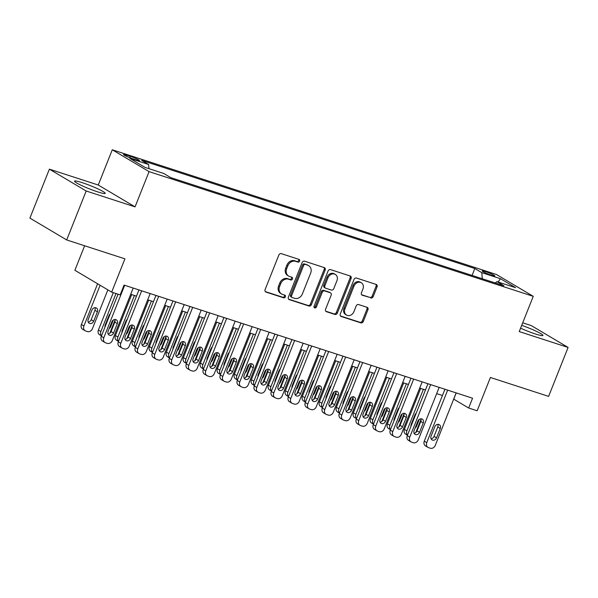 <?xml version="1.0" encoding="UTF-8"?>
<svg xmlns="http://www.w3.org/2000/svg" width="598" height="598" viewBox="0 0 598 598"><rect width="100%" height="100%" fill="white"/><g stroke="black" fill="none" stroke-linecap="round" stroke-linejoin="round"><path stroke-width="0.9" d="M299.65 261.117A1.458 1.218 120.7 0 0 299.015 259.397L281.292 253.642A2.078 1.742 120.7 0 0 278.855 255.017L265.093 289.611A2.078 1.742 120.7 0 0 265.998 292.071L283.721 297.826A1.458 1.218 120.7 0 0 284.798 295.135L282.503 294.395A6.653 5.576 120.7 0 1 281.553 293.962A6.653 5.576 120.7 0 1 279.61 286.509L280.754 283.624A6.653 5.576 120.7 0 1 288.542 279.214L290.837 279.954A1.458 1.218 120.7 0 0 291.906 277.263L289.611 276.523A6.653 5.576 120.7 0 1 288.662 276.089A6.653 5.576 120.7 0 1 286.719 268.637L287.87 265.759A6.653 5.576 120.7 0 1 295.651 261.341L297.946 262.088A1.458 1.218 120.7 0 0 299.65 261.117M288.662 276.089L287.668 275.499A6.653 5.576 120.7 0 1 285.724 268.046L286.876 265.168A6.653 5.576 120.7 0 1 294.657 260.75L296.952 261.498A1.458 1.218 120.7 0 0 298.589 259.255M265.288 291.577L282.727 297.236A1.458 1.218 120.7 0 0 284.371 295.001M281.553 293.962L280.559 293.371A6.653 5.576 120.7 0 1 278.616 285.919L279.759 283.033A6.653 5.576 120.7 0 1 287.548 278.623L289.843 279.363A1.458 1.218 120.7 0 0 291.48 277.128M520.574 328.182A16.52 1.674 21.7 0 0 535.36 333.946A16.52 1.674 21.7 0 0 542.954 335.448A16.52 1.674 21.7 0 0 521.703 325.357M82.12 182.644A16.52 1.674 21.7 0 0 74.526 181.142A16.52 1.674 21.7 0 0 81.963 185.686A16.52 1.674 21.7 0 0 97.631 191.861A16.52 1.674 21.7 0 0 105.226 193.363A16.52 1.674 21.7 0 0 97.788 188.819A16.52 1.674 21.7 0 0 82.12 182.644M485.337 271.552A6.78 0.688 21.7 0 0 482.227 270.931A6.78 0.688 21.7 0 0 485.277 272.8A6.78 0.688 21.7 0 0 491.706 275.327A6.78 0.688 21.7 0 0 494.815 275.947A6.78 0.688 21.7 0 0 491.765 274.086A6.78 0.688 21.7 0 0 485.337 271.552M370.76 297.976A2.078 1.742 120.7 0 0 373.189 296.601L377.054 286.898A2.078 1.742 120.7 0 0 376.149 284.431L356.46 278.04A2.078 1.742 120.7 0 0 354.023 279.423L340.262 314.01A2.078 1.742 120.7 0 0 341.166 316.477L360.856 322.868A2.078 1.742 120.7 0 0 363.285 321.485L367.949 309.764A2.078 1.742 120.7 0 0 367.045 307.297L358.621 304.561A2.078 1.742 120.7 0 0 356.191 305.944L353.874 311.76A5.561 4.657 120.7 0 1 346.571 315.094A5.561 4.657 120.7 0 1 344.949 308.86L354.009 286.091A5.561 4.657 120.7 0 1 361.312 282.757A5.561 4.657 120.7 0 1 362.934 288.984L361.424 292.781A2.078 1.742 120.7 0 0 362.328 295.248L369.766 297.385A2.078 1.742 120.7 0 0 372.195 296.01L376.06 286.307A2.078 1.742 120.7 0 0 375.865 284.342M86.179 191.001L135.051 206.863L98.251 185.021L49.38 169.159L86.179 191.001L66.699 239.948L124.922 258.844L111.677 292.123L120.176 294.889L124.07 285.096L472.555 398.216L468.66 408.008L477.159 410.766L490.405 377.48L548.62 396.384L568.1 347.438L531.301 325.596L522.719 322.808M135.051 206.863L149.074 171.626L533.252 296.331L519.228 331.576L568.1 347.438M325.163 270.049A2.078 1.742 120.7 0 0 324.258 267.59L304.569 261.199A2.078 1.742 120.7 0 0 302.132 262.574L288.371 297.169A2.078 1.742 120.7 0 0 289.275 299.628L308.964 306.019A2.078 1.742 120.7 0 0 311.394 304.636L325.163 270.049L324.168 269.459A2.078 1.742 120.7 0 0 323.966 267.493M330.515 269.616L350.204 276.007A2.078 1.742 120.7 0 1 351.108 278.474L337.339 313.06A2.078 1.742 120.7 0 1 334.91 314.443L326.478 311.708A2.078 1.742 120.7 0 1 325.581 309.241L331.157 295.218A2.078 1.742 120.7 0 0 330.253 292.751L324.669 290.934A2.078 1.742 120.7 0 0 322.232 292.317L316.424 306.924A1.458 1.218 120.7 0 1 314.085 306.161L328.078 270.999A2.078 1.742 120.7 0 1 330.515 269.616M66.699 239.948L29.9 218.098L49.38 169.159M132.756 158.784L136.494 159.995A6.563 0.665 21.7 0 0 139.513 160.593A6.563 0.665 21.7 0 0 136.553 158.791A6.563 0.665 21.7 0 0 130.327 156.34L126.589 155.121A6.563 0.665 21.7 0 0 123.569 154.523A6.563 0.665 21.7 0 0 126.529 156.332A6.563 0.665 21.7 0 0 132.756 158.784M149.074 171.626L112.275 149.784L496.452 274.489L533.252 296.331M472.076 275.431L474.834 268.517L141.651 160.361L148.61 164.495L148.969 168.673M474.834 268.517L481.794 272.651L500.496 278.72L515.611 287.69L496.908 281.621L503.875 285.754L170.692 177.599L163.732 173.465L145.03 167.395L129.916 158.425L148.61 164.495M84.632 245.763L74.877 270.281L111.677 292.123M98.251 185.021L112.275 149.784M453.68 399.128L468.66 408.008M130.693 294.283L136.471 296.16M147.699 299.807L153.469 301.684M164.697 305.324L170.475 307.2M181.695 310.84L187.473 312.717M198.693 316.357L204.471 318.233M215.691 321.874L221.469 323.75M232.689 327.398L238.467 329.274M249.687 332.914L255.466 334.79M266.686 338.431L272.464 340.307M283.684 343.947L289.462 345.823M300.689 349.464L306.46 351.34M317.688 354.988L323.466 356.864M334.686 360.504L340.464 362.381M351.684 366.021L357.462 367.897M368.682 371.537L374.46 373.414M385.68 377.054L391.458 378.93M402.678 382.578L408.456 384.454M419.676 388.095L425.455 389.971M436.682 393.611L442.453 395.487M456.222 392.916L453.74 399.15M496.908 281.621L495.204 282.944M482.309 278.758L481.794 272.651M500.496 278.72L498.059 281.994M288.565 299.135L307.97 305.429A2.078 1.742 120.7 0 0 310.399 304.053L324.168 269.459M305.331 264.48A1.458 1.218 120.7 0 0 303.627 265.445L291.547 295.808A1.458 1.218 120.7 0 0 292.175 297.535L294.597 298.32A6.653 5.576 120.7 0 0 302.386 293.902L310.646 273.151A6.653 5.576 120.7 0 0 308.703 265.699A6.653 5.576 120.7 0 0 307.753 265.265L304.337 263.89A1.458 1.218 120.7 0 0 302.633 264.854L303.627 265.445M291.974 297.438L290.979 296.847A1.458 1.218 120.7 0 1 290.553 295.218L302.633 264.854M308.703 265.699L307.708 265.108A6.653 5.576 120.7 0 0 306.759 264.675L307.753 265.265M304.337 263.89L306.759 264.675M325.775 311.207L333.916 313.853A2.078 1.742 120.7 0 0 336.345 312.47L350.114 277.883A2.078 1.742 120.7 0 0 349.912 275.917M330.552 292.885L329.558 292.295A2.078 1.742 120.7 0 0 329.259 292.16L323.675 290.344A2.078 1.742 120.7 0 0 321.238 291.727L315.43 306.333L316.424 306.924M314.1 307.35A1.458 1.218 120.7 0 0 315.43 306.333M336.951 280.656A5.561 4.657 120.7 0 0 335.329 274.43A5.561 4.657 120.7 0 0 328.025 277.764L324.834 285.784A2.078 1.742 120.7 0 0 325.738 288.251L331.329 290.06A2.078 1.742 120.7 0 0 333.759 288.685L336.951 280.656M335.329 274.43L334.334 273.839A5.561 4.657 120.7 0 0 327.031 277.173L328.025 277.764M325.439 288.116L324.445 287.526A2.078 1.742 120.7 0 1 323.839 285.194L327.031 277.173M361.626 294.747L369.766 297.385M361.312 282.757L360.317 282.166A5.561 4.657 120.7 0 0 353.014 285.5L354.009 286.091M346.571 315.094L345.577 314.503A5.561 4.657 120.7 0 1 343.955 308.269L353.014 285.5M340.456 315.976L359.861 322.277A2.078 1.742 120.7 0 0 362.291 320.894L366.955 309.173A2.078 1.742 120.7 0 0 366.761 307.208M97.616 283.781L81.403 324.52A4.238 3.551 -59.3 0 0 82.636 329.266L85.125 330.739A4.238 3.551 120.7 0 0 85.731 331.015L87.428 331.569A4.238 3.551 120.7 0 0 92.391 328.758L107.864 289.866M85.125 330.739A4.238 3.551 120.7 0 1 83.892 326L100.105 285.253M88.212 322.098A3.386 2.841 120.7 0 0 91.18 319.736L94.918 310.34A3.386 2.841 120.7 0 0 94.925 307.686M93.662 321.208L97.399 311.812A3.386 2.841 120.7 0 0 96.413 308.015A3.386 2.841 120.7 0 0 91.965 310.048L88.22 319.444A3.386 2.841 120.7 0 0 89.214 323.241A3.386 2.841 120.7 0 0 93.662 321.208L91.18 319.736M133.175 288.049L112.282 340.561A4.238 3.551 120.7 0 1 107.319 343.379L105.622 342.826A4.238 3.551 120.7 0 1 105.016 342.549A4.238 3.551 120.7 0 1 103.783 337.803L124.676 285.291M118.06 294.201L101.294 336.33L103.783 337.803M113.553 333.019A3.386 2.841 -59.3 0 1 109.105 335.052A3.386 2.841 -59.3 0 1 108.118 331.255L111.856 321.859A3.386 2.841 -59.3 0 1 116.304 319.825A3.386 2.841 -59.3 0 1 117.298 323.623L113.553 333.019L111.071 331.546A3.386 2.841 -59.3 0 1 108.103 333.908M114.823 319.496A3.386 2.841 -59.3 0 1 114.809 322.143L111.071 331.546M105.016 342.549L102.535 341.077A4.238 3.551 -59.3 0 1 101.294 336.33M113.284 292.646L98.401 330.036A4.238 3.551 -59.3 0 0 99.642 334.783L101.473 335.874M101.511 335.777A4.238 3.551 120.7 0 1 100.89 331.516L116.005 293.528M115.018 320.124L109.808 333.228M109.187 328.564A3.386 2.841 120.7 0 0 110.66 326.732L113.328 320.027M110.226 313.883A3.386 2.841 120.7 0 0 108.963 315.565L105.226 324.961A3.386 2.841 120.7 0 0 105.009 326.986M131.695 294.612L115.399 335.553A4.238 3.551 -59.3 0 0 116.64 340.299L118.471 341.391M118.509 341.294A4.238 3.551 120.7 0 1 117.888 337.033L134.415 295.494M132.016 325.641L126.806 338.745M126.185 334.08A3.386 2.841 120.7 0 0 127.658 332.249L130.327 325.544M127.225 319.399A3.386 2.841 120.7 0 0 125.961 321.081L122.224 330.485A3.386 2.841 120.7 0 0 122.007 332.503M148.693 300.129L132.397 341.077A4.238 3.551 -59.3 0 0 133.638 345.823L135.469 346.907M135.514 346.818A4.238 3.551 120.7 0 1 134.886 342.549L151.414 301.011M149.014 331.157L143.804 344.261M143.184 339.597A3.386 2.841 120.7 0 0 144.664 337.765L147.325 331.06M144.223 324.923A3.386 2.841 120.7 0 0 142.959 326.605L139.222 336.001A3.386 2.841 120.7 0 0 139.013 338.019M165.691 305.645L149.395 346.593A4.238 3.551 -59.3 0 0 150.636 351.34L152.475 352.431M152.512 352.334A4.238 3.551 120.7 0 1 151.885 348.066L168.412 306.527M166.012 336.674L160.802 349.778M160.182 345.113A3.386 2.841 120.7 0 0 161.662 343.282L164.33 336.577M161.221 330.44A3.386 2.841 120.7 0 0 159.958 332.122L156.22 341.518A3.386 2.841 120.7 0 0 156.011 343.544M150.173 293.573L129.28 346.085A4.238 3.551 120.7 0 1 124.324 348.896L122.62 348.342A4.238 3.551 120.7 0 1 122.014 348.066A4.238 3.551 120.7 0 1 120.781 343.319L141.674 290.807M138.953 289.925L118.292 341.847L120.781 343.319M130.551 338.535A3.386 2.841 -59.3 0 1 126.103 340.568A3.386 2.841 -59.3 0 1 125.117 336.771L128.854 327.375A3.386 2.841 -59.3 0 1 133.302 325.342A3.386 2.841 -59.3 0 1 134.296 329.139L130.551 338.535L128.069 337.063A3.386 2.841 -59.3 0 1 125.102 339.425M131.822 325.013A3.386 2.841 -59.3 0 1 131.807 327.667L128.069 337.063M122.014 348.066L119.533 346.593A4.238 3.551 -59.3 0 1 118.292 341.847M167.178 299.09L146.278 351.602A4.238 3.551 120.7 0 1 141.322 354.412L139.618 353.859A4.238 3.551 120.7 0 1 139.013 353.59A4.238 3.551 120.7 0 1 137.779 348.843L158.672 296.331M155.951 295.442L135.29 347.363L137.779 348.843M147.549 344.052A3.386 2.841 -59.3 0 1 143.101 346.085A3.386 2.841 -59.3 0 1 142.115 342.288L145.852 332.892A3.386 2.841 -59.3 0 1 150.3 330.858A3.386 2.841 -59.3 0 1 151.294 334.656L147.549 344.052L145.067 342.579A3.386 2.841 -59.3 0 1 142.1 344.941M148.82 330.53A3.386 2.841 -59.3 0 1 148.805 333.183L145.067 342.579M139.013 353.59L136.531 352.11A4.238 3.551 -59.3 0 1 135.29 347.363M184.177 304.606L163.276 357.118A4.238 3.551 120.7 0 1 158.321 359.929L156.616 359.376A4.238 3.551 120.7 0 1 156.018 359.106A4.238 3.551 120.7 0 1 154.777 354.36L175.677 301.848M172.949 300.966L152.288 352.88L154.777 354.36M164.555 349.576A3.386 2.841 -59.3 0 1 160.1 351.602A3.386 2.841 -59.3 0 1 159.113 347.804L162.85 338.408A3.386 2.841 -59.3 0 1 167.298 336.382A3.386 2.841 -59.3 0 1 168.292 340.18L164.555 349.576L162.065 348.096A3.386 2.841 -59.3 0 1 159.098 350.458M165.818 336.046A3.386 2.841 -59.3 0 1 165.803 338.7L162.065 348.096M156.018 359.106L153.529 357.626A4.238 3.551 -59.3 0 1 152.288 352.88M201.175 310.123L180.275 362.635A4.238 3.551 120.7 0 1 175.319 365.445L173.622 364.9A4.238 3.551 120.7 0 1 173.016 364.623A4.238 3.551 120.7 0 1 171.776 359.876L192.676 307.365M189.955 306.482L169.286 358.404L171.776 359.876M181.553 355.092A3.386 2.841 -59.3 0 1 177.098 357.126A3.386 2.841 -59.3 0 1 176.111 353.328L179.849 343.932A3.386 2.841 -59.3 0 1 184.304 341.899A3.386 2.841 -59.3 0 1 185.29 345.696L181.553 355.092L179.064 353.612A3.386 2.841 -59.3 0 1 176.096 355.982M182.816 341.563A3.386 2.841 -59.3 0 1 182.801 344.216L179.064 353.612M173.016 364.623L170.527 363.15A4.238 3.551 -59.3 0 1 169.286 358.404M182.689 311.162L166.401 352.11A4.238 3.551 -59.3 0 0 167.634 356.856L169.473 357.948M169.511 357.851A4.238 3.551 120.7 0 1 168.883 353.59L185.417 312.051M183.018 342.198L177.8 355.294M177.18 350.63A3.386 2.841 120.7 0 0 178.66 348.798L181.329 342.093M178.219 335.956A3.386 2.841 120.7 0 0 176.956 337.638L173.218 347.034A3.386 2.841 120.7 0 0 173.009 349.06M218.173 315.639L197.273 368.151A4.238 3.551 120.7 0 1 192.317 370.969L190.62 370.416A4.238 3.551 120.7 0 1 190.014 370.14A4.238 3.551 120.7 0 1 188.774 365.393L209.674 312.881M206.953 311.999L186.292 363.92L188.774 365.393M198.551 360.609A3.386 2.841 -59.3 0 1 194.103 362.642A3.386 2.841 -59.3 0 1 193.109 358.845L196.847 349.449A3.386 2.841 -59.3 0 1 201.302 347.416A3.386 2.841 -59.3 0 1 202.288 351.213L198.551 360.609L196.062 359.136A3.386 2.841 -59.3 0 1 193.102 361.498M199.814 347.087A3.386 2.841 -59.3 0 1 199.799 349.733L196.062 359.136M190.014 370.14L187.525 368.667A4.238 3.551 -59.3 0 1 186.292 363.92M199.687 316.686L183.399 357.626A4.238 3.551 -59.3 0 0 184.633 362.373L186.471 363.464M186.509 363.367A4.238 3.551 120.7 0 1 185.881 359.106L202.416 317.568M200.016 347.715L194.799 360.818M194.178 356.154A3.386 2.841 120.7 0 0 195.658 354.322L198.327 347.617M195.217 341.473A3.386 2.841 120.7 0 0 193.954 343.155L190.216 352.551A3.386 2.841 120.7 0 0 190.007 354.577M235.171 321.163L214.271 373.675A4.238 3.551 120.7 0 1 209.315 376.486L207.618 375.933A4.238 3.551 120.7 0 1 207.013 375.656A4.238 3.551 120.7 0 1 205.772 370.91L226.672 318.405M223.951 317.516L203.29 369.437L205.772 370.91M215.549 366.126A3.386 2.841 -59.3 0 1 211.101 368.159A3.386 2.841 -59.3 0 1 210.107 364.361L213.852 354.965A3.386 2.841 -59.3 0 1 218.3 352.932A3.386 2.841 -59.3 0 1 219.287 356.729L215.549 366.126L213.06 364.653A3.386 2.841 -59.3 0 1 210.1 367.015M216.812 352.603A3.386 2.841 -59.3 0 1 216.805 355.257L213.06 364.653M207.013 375.656L204.523 374.184A4.238 3.551 -59.3 0 1 203.29 369.437M216.693 322.202L200.397 363.15A4.238 3.551 -59.3 0 0 201.631 367.89L203.47 368.981M203.507 368.884A4.238 3.551 120.7 0 1 202.879 364.623L219.414 323.084M217.014 353.231L211.797 366.335M211.184 361.67A3.386 2.841 120.7 0 0 212.656 359.839L215.325 353.134M212.223 346.99A3.386 2.841 120.7 0 0 210.959 348.671L207.214 358.075A3.386 2.841 120.7 0 0 207.005 360.093M252.169 326.68L231.276 379.192A4.238 3.551 120.7 0 1 226.313 382.002L224.616 381.449A4.238 3.551 120.7 0 1 224.011 381.18A4.238 3.551 120.7 0 1 222.77 376.434L243.67 323.922M240.949 323.032L220.288 374.953L222.77 376.434M232.547 371.642A3.386 2.841 -59.3 0 1 228.1 373.675A3.386 2.841 -59.3 0 1 227.105 369.878L230.85 360.482A3.386 2.841 -59.3 0 1 235.298 358.449A3.386 2.841 -59.3 0 1 236.285 362.246L232.547 371.642L230.058 370.169A3.386 2.841 -59.3 0 1 227.098 372.532M233.811 358.12A3.386 2.841 -59.3 0 1 233.803 360.773L230.058 370.169M224.011 381.18L221.522 379.7A4.238 3.551 -59.3 0 1 220.288 374.953M233.691 327.719L217.395 368.667A4.238 3.551 -59.3 0 0 218.629 373.414L220.468 374.498M220.505 374.408A4.238 3.551 120.7 0 1 219.885 370.14L236.412 328.601M234.012 358.748L228.795 371.851M228.182 367.187A3.386 2.841 120.7 0 0 229.654 365.356L232.323 358.651M229.221 352.514A3.386 2.841 120.7 0 0 227.958 354.195L224.213 363.591A3.386 2.841 120.7 0 0 224.003 365.61M269.167 332.196L248.275 384.708A4.238 3.551 120.7 0 1 243.311 387.519L241.614 386.966A4.238 3.551 120.7 0 1 241.009 386.697A4.238 3.551 120.7 0 1 239.776 381.95L260.668 329.438M257.947 328.556L237.286 380.47L239.776 381.95M249.545 377.166A3.386 2.841 -59.3 0 1 245.098 379.192A3.386 2.841 -59.3 0 1 244.111 375.394L247.849 365.998A3.386 2.841 -59.3 0 1 252.296 363.973A3.386 2.841 -59.3 0 1 253.283 367.77L249.545 377.166L247.064 375.686A3.386 2.841 -59.3 0 1 244.096 378.048M250.809 363.636A3.386 2.841 -59.3 0 1 250.801 366.29L247.064 375.686M241.009 386.697L238.527 385.217A4.238 3.551 -59.3 0 1 237.286 380.47M250.689 333.236L234.394 374.184A4.238 3.551 -59.3 0 0 235.634 378.93L237.466 380.022M237.503 379.924A4.238 3.551 120.7 0 1 236.883 375.656L253.41 334.118M251.011 364.264L245.8 377.368M245.18 372.704A3.386 2.841 120.7 0 0 246.653 370.872L249.321 364.167M246.219 358.03A3.386 2.841 120.7 0 0 244.956 359.712L241.218 369.108A3.386 2.841 120.7 0 0 241.001 371.134M267.687 338.752L251.392 379.7A4.238 3.551 -59.3 0 0 252.633 384.447L254.464 385.538M254.501 385.441A4.238 3.551 120.7 0 1 253.881 381.18L270.408 339.642M268.009 369.788L262.799 382.884M262.178 378.228A3.386 2.841 120.7 0 0 263.651 376.389L266.319 369.684M263.217 363.547A3.386 2.841 120.7 0 0 261.954 365.229L258.216 374.625A3.386 2.841 120.7 0 0 258 376.65M284.685 344.276L268.39 385.217A4.238 3.551 -59.3 0 0 269.631 389.963L271.462 391.055M271.499 390.957A4.238 3.551 120.7 0 1 270.879 386.697L287.406 345.158M285.007 375.305L279.797 388.408M279.176 383.744A3.386 2.841 120.7 0 0 280.649 381.913L283.317 375.208M280.215 369.063A3.386 2.841 120.7 0 0 278.952 370.745L275.215 380.141A3.386 2.841 120.7 0 0 275.005 382.167M301.684 349.793L285.388 390.741A4.238 3.551 -59.3 0 0 286.629 395.48L288.468 396.571M288.505 396.474A4.238 3.551 120.7 0 1 287.877 392.213L304.404 350.675M302.005 380.821L296.795 393.925M296.174 389.261A3.386 2.841 120.7 0 0 297.654 387.429L300.323 380.724M297.213 374.58A3.386 2.841 120.7 0 0 295.95 376.262L292.213 385.665A3.386 2.841 120.7 0 0 292.003 387.683M318.682 355.309L302.386 396.257A4.238 3.551 -59.3 0 0 303.627 401.004L305.466 402.088M305.503 401.998A4.238 3.551 120.7 0 1 304.875 397.73L321.403 356.191M319.011 386.338L313.793 399.442M313.173 394.777A3.386 2.841 120.7 0 0 314.653 392.946L317.321 386.241M314.212 380.104A3.386 2.841 120.7 0 0 312.948 381.786L309.211 391.182A3.386 2.841 120.7 0 0 309.002 393.2M335.68 360.826L319.392 401.774A4.238 3.551 -59.3 0 0 320.625 406.52L322.464 407.612M322.501 407.515A4.238 3.551 120.7 0 1 321.874 403.246L338.408 361.708M336.009 391.854L330.791 404.958M330.171 400.294A3.386 2.841 120.7 0 0 331.651 398.462L334.319 391.757M331.21 385.62A3.386 2.841 120.7 0 0 329.947 387.302L326.209 396.698A3.386 2.841 120.7 0 0 326 398.724M352.685 366.342L336.39 407.29A4.238 3.551 -59.3 0 0 337.623 412.037L339.462 413.128M339.5 413.031A4.238 3.551 120.7 0 1 338.872 408.77L355.406 367.232M353.007 397.378L347.789 410.475M347.176 405.818A3.386 2.841 120.7 0 0 348.649 403.979L351.318 397.274M348.215 391.137A3.386 2.841 120.7 0 0 346.952 392.819L343.207 402.215A3.386 2.841 120.7 0 0 342.998 404.241M369.684 371.866L353.388 412.807A4.238 3.551 -59.3 0 0 354.621 417.554L356.46 418.645M356.498 418.548A4.238 3.551 120.7 0 1 355.87 414.287L372.405 372.748M370.005 402.895L364.787 415.999M364.175 411.334A3.386 2.841 120.7 0 0 365.647 409.503L368.316 402.798M365.214 396.653A3.386 2.841 120.7 0 0 363.95 398.335L360.205 407.731A3.386 2.841 120.7 0 0 359.996 409.757M386.682 377.383L370.386 418.331A4.238 3.551 -59.3 0 0 371.627 423.07L373.458 424.161M373.496 424.064A4.238 3.551 120.7 0 1 372.875 419.803L389.403 378.265M387.003 408.412L381.786 421.515M381.173 416.851A3.386 2.841 120.7 0 0 382.645 415.019L385.314 408.314M382.212 402.17A3.386 2.841 120.7 0 0 380.948 403.852L377.203 413.255A3.386 2.841 120.7 0 0 376.994 415.274M403.68 382.899L387.384 423.847A4.238 3.551 -59.3 0 0 388.625 428.594L390.457 429.678M390.494 429.588A4.238 3.551 120.7 0 1 389.874 425.32L406.401 383.781M404.001 413.928L398.791 427.032M398.171 422.367A3.386 2.841 120.7 0 0 399.643 420.536L402.312 413.831M399.21 407.694A3.386 2.841 120.7 0 0 397.947 409.376L394.209 418.772A3.386 2.841 120.7 0 0 393.992 420.79M420.678 388.416L404.383 429.364A4.238 3.551 -59.3 0 0 405.623 434.111L407.455 435.202M407.492 435.105A4.238 3.551 120.7 0 1 406.872 430.837L423.399 389.298M420.999 419.445L415.789 432.548M415.169 427.884A3.386 2.841 120.7 0 0 416.642 426.053L419.31 419.348M416.208 413.211A3.386 2.841 120.7 0 0 414.945 414.892L411.207 424.288A3.386 2.841 120.7 0 0 410.998 426.314M286.165 337.713L265.273 390.225A4.238 3.551 120.7 0 1 260.317 393.036L258.613 392.49A4.238 3.551 120.7 0 1 258.007 392.213A4.238 3.551 120.7 0 1 256.774 387.467L277.666 334.955M274.945 334.073L254.285 385.994L256.774 387.467M266.544 382.683A3.386 2.841 -59.3 0 1 262.096 384.716A3.386 2.841 -59.3 0 1 261.109 380.919L264.847 371.522A3.386 2.841 -59.3 0 1 269.294 369.489A3.386 2.841 -59.3 0 1 270.289 373.287L266.544 382.683L264.062 381.203A3.386 2.841 -59.3 0 1 261.094 383.572M267.814 369.153A3.386 2.841 -59.3 0 1 267.799 371.807L264.062 381.203M258.007 392.213L255.525 390.741A4.238 3.551 -59.3 0 1 254.285 385.994M303.164 343.23L282.271 395.741A4.238 3.551 120.7 0 1 277.315 398.56L275.611 398.006A4.238 3.551 120.7 0 1 275.005 397.73A4.238 3.551 120.7 0 1 273.772 392.983L294.665 340.471M291.944 339.589L271.283 391.511L273.772 392.983M283.542 388.199A3.386 2.841 -59.3 0 1 279.094 390.232A3.386 2.841 -59.3 0 1 278.107 386.435L281.845 377.039A3.386 2.841 -59.3 0 1 286.293 375.006A3.386 2.841 -59.3 0 1 287.287 378.803L283.542 388.199L281.06 386.727A3.386 2.841 -59.3 0 1 278.092 389.089M284.812 374.677A3.386 2.841 -59.3 0 1 284.798 377.323L281.06 386.727M275.005 397.73L272.524 396.257A4.238 3.551 -59.3 0 1 271.283 391.511M320.169 348.754L299.269 401.265A4.238 3.551 120.7 0 1 294.313 404.076L292.609 403.523A4.238 3.551 120.7 0 1 292.011 403.246A4.238 3.551 120.7 0 1 290.77 398.5L311.67 345.995M308.942 345.106L288.281 397.027L290.77 398.5M300.547 393.716A3.386 2.841 -59.3 0 1 296.092 395.749A3.386 2.841 -59.3 0 1 295.106 391.952L298.843 382.556A3.386 2.841 -59.3 0 1 303.291 380.522A3.386 2.841 -59.3 0 1 304.285 384.32L300.547 393.716L298.058 392.243A3.386 2.841 -59.3 0 1 295.091 394.605M301.811 380.193A3.386 2.841 -59.3 0 1 301.796 382.847L298.058 392.243M292.011 403.246L289.522 401.774A4.238 3.551 -59.3 0 1 288.281 397.027M337.167 354.27L316.267 406.782A4.238 3.551 120.7 0 1 311.311 409.593L309.607 409.039A4.238 3.551 120.7 0 1 309.009 408.77A4.238 3.551 120.7 0 1 307.768 404.024L328.668 351.512M325.947 350.63L305.279 402.544L307.768 404.024M317.545 399.24A3.386 2.841 -59.3 0 1 313.09 401.265A3.386 2.841 -59.3 0 1 312.104 397.468L315.841 388.072A3.386 2.841 -59.3 0 1 320.296 386.039A3.386 2.841 -59.3 0 1 321.283 389.836L317.545 399.24L315.056 397.76A3.386 2.841 -59.3 0 1 312.089 400.122M318.809 385.71A3.386 2.841 -59.3 0 1 318.794 388.364L315.056 397.76M309.009 408.77L306.52 407.29A4.238 3.551 -59.3 0 1 305.279 402.544M354.166 359.787L333.265 412.299A4.238 3.551 120.7 0 1 328.309 415.109L326.613 414.556A4.238 3.551 120.7 0 1 326.007 414.287A4.238 3.551 120.7 0 1 324.766 409.54L345.666 357.028M342.946 356.146L322.285 408.06L324.766 409.54M334.544 404.756A3.386 2.841 -59.3 0 1 330.096 406.782A3.386 2.841 -59.3 0 1 329.102 402.985L332.839 393.589A3.386 2.841 -59.3 0 1 337.294 391.563A3.386 2.841 -59.3 0 1 338.281 395.36L334.544 404.756L332.054 403.276A3.386 2.841 -59.3 0 1 329.087 405.638M335.807 391.227A3.386 2.841 -59.3 0 1 335.792 393.88L332.054 403.276M326.007 414.287L323.518 412.807A4.238 3.551 -59.3 0 1 322.285 408.06M371.164 365.303L350.264 417.815A4.238 3.551 120.7 0 1 345.308 420.626L343.611 420.08A4.238 3.551 120.7 0 1 343.005 419.803A4.238 3.551 120.7 0 1 341.764 415.057L362.665 362.545M359.944 361.663L339.283 413.584L341.764 415.057M351.542 410.273A3.386 2.841 -59.3 0 1 347.094 412.306A3.386 2.841 -59.3 0 1 346.1 408.509L349.845 399.113A3.386 2.841 -59.3 0 1 354.293 397.079A3.386 2.841 -59.3 0 1 355.279 400.877L351.542 410.273L349.053 408.793A3.386 2.841 -59.3 0 1 346.093 411.162M352.805 396.743A3.386 2.841 -59.3 0 1 352.798 399.397L349.053 408.793M343.005 419.803L340.516 418.331A4.238 3.551 -59.3 0 1 339.283 413.584M388.162 370.82L367.269 423.332A4.238 3.551 120.7 0 1 362.306 426.15L360.609 425.597A4.238 3.551 120.7 0 1 360.003 425.32A4.238 3.551 120.7 0 1 358.763 420.573L379.663 368.062M376.942 367.179L356.281 419.101L358.763 420.573M368.54 415.789A3.386 2.841 -59.3 0 1 364.092 417.823A3.386 2.841 -59.3 0 1 363.098 414.025L366.843 404.629A3.386 2.841 -59.3 0 1 371.291 402.596A3.386 2.841 -59.3 0 1 372.277 406.393L368.54 415.789L366.051 414.317A3.386 2.841 -59.3 0 1 363.091 416.679M369.803 402.267A3.386 2.841 -59.3 0 1 369.796 404.921L366.051 414.317M360.003 425.32L357.514 423.847A4.238 3.551 -59.3 0 1 356.281 419.101M405.16 376.344L384.267 428.856A4.238 3.551 120.7 0 1 379.304 431.666L377.607 431.113A4.238 3.551 120.7 0 1 377.002 430.837A4.238 3.551 120.7 0 1 375.768 426.097L396.661 373.586M393.94 372.696L373.279 424.617L375.768 426.097M385.538 421.306A3.386 2.841 -59.3 0 1 381.09 423.339A3.386 2.841 -59.3 0 1 380.096 419.542L383.841 410.146A3.386 2.841 -59.3 0 1 388.289 408.113A3.386 2.841 -59.3 0 1 389.276 411.91L385.538 421.306L383.056 419.833A3.386 2.841 -59.3 0 1 380.089 422.195M386.801 407.784A3.386 2.841 -59.3 0 1 386.794 410.437L383.056 419.833M377.002 430.837L374.512 429.364A4.238 3.551 -59.3 0 1 373.279 424.617M422.158 381.86L401.265 434.372A4.238 3.551 120.7 0 1 396.302 437.183L394.605 436.63A4.238 3.551 120.7 0 1 394 436.361A4.238 3.551 120.7 0 1 392.766 431.614L413.659 379.102M410.938 378.22L390.277 430.134L392.766 431.614M402.536 426.83A3.386 2.841 -59.3 0 1 398.089 428.856A3.386 2.841 -59.3 0 1 397.102 425.058L400.839 415.662A3.386 2.841 -59.3 0 1 405.287 413.629A3.386 2.841 -59.3 0 1 406.281 417.426L402.536 426.83L400.055 425.35A3.386 2.841 -59.3 0 1 397.087 427.712M403.807 413.3A3.386 2.841 -59.3 0 1 403.792 415.954L400.055 425.35M394 436.361L391.518 434.881A4.238 3.551 -59.3 0 1 390.277 430.134M439.156 387.377L418.264 439.889A4.238 3.551 120.7 0 1 413.308 442.699L411.603 442.146A4.238 3.551 120.7 0 1 410.998 441.877A4.238 3.551 120.7 0 1 409.765 437.131L430.657 384.619M427.936 383.737L407.275 435.65L409.765 437.131M419.534 432.347A3.386 2.841 -59.3 0 1 415.087 434.372A3.386 2.841 -59.3 0 1 414.1 430.575L417.838 421.179A3.386 2.841 -59.3 0 1 422.285 419.153A3.386 2.841 -59.3 0 1 423.279 422.95L419.534 432.347L417.053 430.866A3.386 2.841 -59.3 0 1 414.085 433.229M420.805 418.817A3.386 2.841 -59.3 0 1 420.79 421.47L417.053 430.866M410.998 441.877L408.516 440.397A4.238 3.551 -59.3 0 1 407.275 435.65M456.162 392.893L435.262 445.405A4.238 3.551 120.7 0 1 430.306 448.216L428.602 447.67A4.238 3.551 120.7 0 1 427.996 447.394A4.238 3.551 120.7 0 1 426.763 442.647L447.663 390.135M444.934 389.253L424.274 441.175L426.763 442.647M436.54 437.863A3.386 2.841 -59.3 0 1 432.085 439.896A3.386 2.841 -59.3 0 1 431.098 436.099L434.836 426.703A3.386 2.841 -59.3 0 1 439.283 424.67A3.386 2.841 -59.3 0 1 440.278 428.467L436.54 437.863L434.051 436.383A3.386 2.841 -59.3 0 1 431.083 438.753M437.803 424.333A3.386 2.841 -59.3 0 1 437.788 426.987L434.051 436.383M427.996 447.394L425.514 445.921A4.238 3.551 -59.3 0 1 424.274 441.175M126.171 156.168L126.589 155.121M129.781 157.715L130.327 156.34M294.657 260.75L295.651 261.341M286.876 265.168L287.87 265.759M285.724 268.046L286.719 268.637M289.843 279.363L290.837 279.954M287.548 278.623L288.542 279.214M279.759 283.033L280.754 283.624M278.616 285.919L279.61 286.509M282.727 297.236L283.721 297.826M265.437 291.742L265.998 292.071M296.952 261.498L297.946 262.088M310.399 304.053L311.394 304.636M307.97 305.429L308.964 306.019M288.714 299.299L289.275 299.628M290.553 295.218L291.547 295.808M350.114 277.883L351.108 278.474M336.345 312.47L337.339 313.06M333.916 313.853L334.91 314.443M325.925 311.379L326.478 311.708M329.259 292.16L330.253 292.751M323.675 290.344L324.669 290.934M321.238 291.727L322.232 292.317M323.839 285.194L324.834 285.784M361.775 294.911L362.328 295.248M343.955 308.269L344.949 308.86M366.955 309.173L367.949 309.764M362.291 320.894L363.285 321.485M359.861 322.277L360.856 322.868M340.606 316.14L341.166 316.477M376.06 286.307L377.054 286.898M372.195 296.01L373.189 296.601M83.892 326L81.403 324.52M94.918 310.34L97.399 311.812M117.298 323.623L114.809 322.143M100.89 331.516L98.401 330.036M110.054 326.373L110.66 326.732M117.888 337.033L115.399 335.553M127.06 331.89L127.658 332.249M134.886 342.549L132.397 341.077M144.058 337.407L144.664 337.765M151.885 348.066L149.395 346.593M161.056 342.923L161.662 343.282M134.296 329.139L131.807 327.667M151.294 334.656L148.805 333.183M168.292 340.18L165.803 338.7M185.29 345.696L182.801 344.216M168.883 353.59L166.401 352.11M178.054 348.44L178.66 348.798M202.288 351.213L199.799 349.733M185.881 359.106L183.399 357.626M195.053 353.964L195.658 354.322M219.287 356.729L216.805 355.257M202.879 364.623L200.397 363.15M212.051 359.48L212.656 359.839M236.285 362.246L233.803 360.773M219.885 370.14L217.395 368.667M229.049 364.997L229.654 365.356M253.283 367.77L250.801 366.29M236.883 375.656L234.394 374.184M246.047 370.513L246.653 370.872M253.881 381.18L251.392 379.7M263.053 376.03L263.651 376.389M270.879 386.697L268.39 385.217M280.051 381.554L280.649 381.913M287.877 392.213L285.388 390.741M297.049 387.07L297.654 387.429M304.875 397.73L302.386 396.257M314.047 392.587L314.653 392.946M321.874 403.246L319.392 401.774M331.045 398.104L331.651 398.462M338.872 408.77L336.39 407.29M348.043 403.62L348.649 403.979M355.87 414.287L353.388 412.807M365.042 409.144L365.647 409.503M372.875 419.803L370.386 418.331M382.04 414.661L382.645 415.019M389.874 425.32L387.384 423.847M399.045 420.177L399.643 420.536M406.872 430.837L404.383 429.364M416.044 425.694L416.642 426.053M270.289 373.287L267.799 371.807M287.287 378.803L284.798 377.323M304.285 384.32L301.796 382.847M321.283 389.836L318.794 388.364M338.281 395.36L335.792 393.88M355.279 400.877L352.798 399.397M372.277 406.393L369.796 404.921M389.276 411.91L386.794 410.437M406.281 417.426L403.792 415.954M423.279 422.95L420.79 421.47M440.278 428.467L437.788 426.987"/></g></svg>

